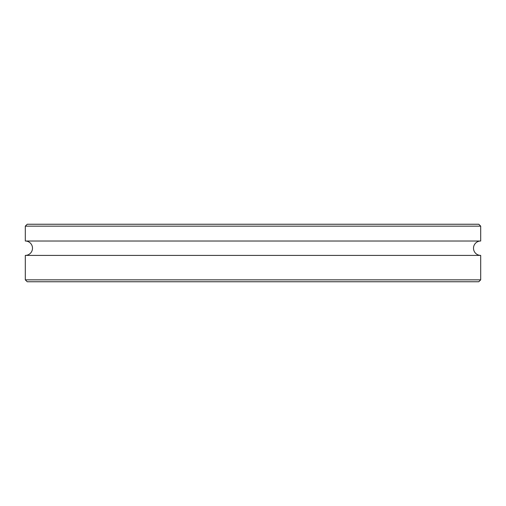<?xml version="1.0" encoding="UTF-8"?>
<svg xmlns="http://www.w3.org/2000/svg" width="506" height="506" viewBox="0 0 506 506"><rect width="100%" height="100%" fill="white"/><g stroke="black" fill="none" stroke-linecap="round" stroke-linejoin="round"><path stroke-width="0.76" d="M480.7 226.157L480.7 241.014A7.192 7.192 0 0 0 473.508 248.206A7.192 7.192 0 0 0 480.7 255.397L25.3 255.397A7.192 7.192 0 0 0 32.492 248.206A7.192 7.192 0 0 0 25.3 241.014L25.3 226.157L27.216 224.24L478.784 224.24L480.7 226.157L25.3 226.157M478.784 281.76L27.216 281.76L25.3 279.843L480.7 279.843L478.784 281.76M480.7 241.014L25.3 241.014M25.3 255.397L25.3 279.843M480.7 255.397L480.7 279.843"/></g></svg>
